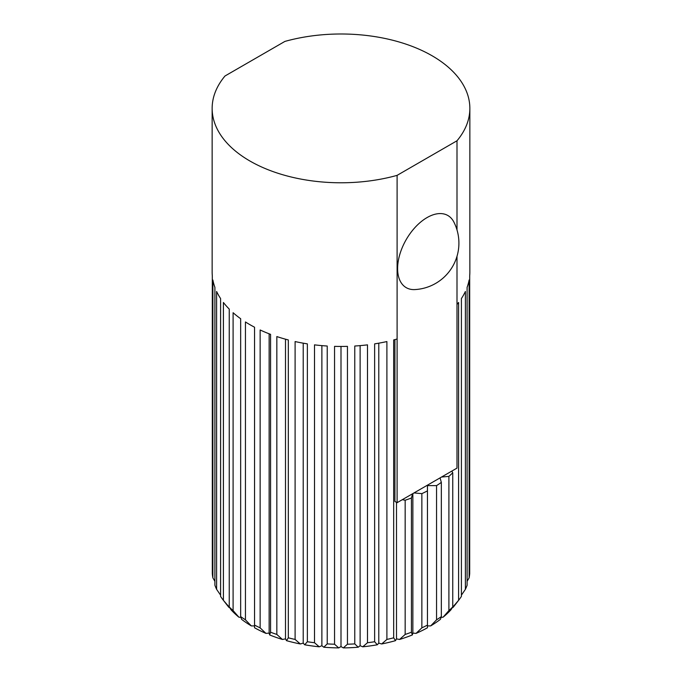 <?xml version="1.0" encoding="UTF-8"?>
<svg xmlns="http://www.w3.org/2000/svg" width="682" height="682" viewBox="0 0 682 682"><rect width="100%" height="100%" fill="white"/><g stroke="black" fill="none" stroke-linecap="round" stroke-linejoin="round"><path stroke-width="1.02" d="M414.912 289.577A41.645 24.041 -60 0 1 398.271 261.036A41.645 24.041 -60 0 1 427.051 217.584A41.645 24.041 -60 0 1 453.88 222.076A46.529 46.529 0 0 1 414.912 289.577M457 256.296L457 468.108L451.808 471.1L452.746 472.762A128.855 74.398 180 0 1 448.901 476.377L448.901 610.586L443.104 617.193L441.075 617.381M212.145 108.387A128.855 74.398 0 0 0 397.103 175.359L457 140.773A128.855 74.398 0 0 0 469.855 108.387A128.855 74.398 0 0 0 284.897 41.414L225 75.992A128.855 74.398 0 0 0 212.145 108.387L212.145 272.05A128.855 74.398 -0 0 0 212.307 275.767L212.307 573.639A128.855 74.398 0 0 0 212.878 577.876L212.878 279.995A128.855 74.398 -0 0 0 214.898 287.344L214.898 585.216A128.855 74.398 0 0 0 216.612 589.342L216.612 291.47A128.855 74.398 -0 0 0 220.593 298.546L220.593 596.418A128.855 74.398 0 0 0 223.372 600.296A128.855 74.398 0 0 0 223.406 600.339L223.406 302.467A128.855 74.398 -0 0 0 229.254 309.099L229.254 606.971A128.855 74.398 0 0 0 233.099 610.586L233.099 312.714A128.855 74.398 -0 0 0 240.669 318.733L240.669 616.605A128.855 74.398 0 0 0 245.443 619.836L245.443 321.955A128.855 74.398 0 0 0 254.557 327.215L254.557 625.096A128.855 74.398 0 0 0 260.14 627.849L260.14 329.977A128.855 74.398 -0 0 0 270.566 334.351L270.566 632.223A128.855 74.398 0 0 0 276.832 634.439L276.832 336.567A128.855 74.398 -0 0 0 288.315 339.943L288.315 637.815A128.855 74.398 0 0 0 295.101 639.435L295.101 341.563A128.855 74.398 -0 0 0 307.36 343.864L307.36 641.736A128.855 74.398 0 0 0 314.504 642.725L314.504 344.853A128.855 74.398 -0 0 0 327.232 346.021L327.232 643.893A128.855 74.398 0 0 0 334.555 644.226L334.555 346.354A128.855 74.398 -0 0 0 347.445 346.354L347.445 644.226A128.855 74.398 0 0 0 354.768 643.893L354.768 346.021A128.855 74.398 -0 0 0 367.496 344.853L367.496 642.725A128.855 74.398 0 0 0 374.64 641.736L374.64 343.864A128.855 74.398 -0 0 0 386.899 341.563L386.899 639.435A128.855 74.398 0 0 0 393.685 637.815L393.685 339.943A128.855 74.398 0 0 0 397.103 339.022L397.103 502.685L394.912 501.423L394.912 339.619M440.086 477.869L441.331 482.396A128.855 74.398 180 0 1 436.557 485.618L427.443 485.618L427.443 490.887A128.855 74.398 180 0 1 421.86 493.64L421.86 627.849L416.054 633.39L412.857 633.101L412.354 634.942L411.434 632.223L411.434 498.013L412.61 493.734L441.501 477.05L448.901 476.377M397.103 502.685L412.61 493.734M457 304.445A128.855 74.398 0 0 0 458.594 302.467L458.594 600.339L452.362 607.585M443.104 617.193A124.559 71.917 0 0 0 450.93 609.819L452.746 606.971L452.746 472.762M436.557 485.618L436.557 619.836L430.683 625.906A124.559 71.917 0 0 0 440.41 619.333L441.331 616.605L441.331 482.396M412.857 633.101L412.857 493.589M411.434 498.013A128.855 74.398 180 0 1 405.168 500.23L402.295 499.693M451.808 471.1L441.501 477.05M421.86 493.64L414.017 492.924M457 140.773L457 229.936M397.103 339.022L397.103 175.359M430.683 625.906L427.443 625.906M416.054 633.39A124.559 71.917 0 0 0 427.443 627.772L427.443 490.887M421.86 627.849A128.855 74.398 0 0 0 427.443 625.096M405.168 500.23L405.168 634.439A128.855 74.398 0 0 0 411.434 632.223M458.594 600.339A128.855 74.398 0 0 0 458.628 600.296A128.855 74.398 0 0 0 461.407 596.418L461.407 298.546A128.855 74.398 0 0 0 465.388 291.47L465.388 589.342A128.855 74.398 0 0 0 467.102 585.216L467.102 287.344A128.855 74.398 0 0 0 469.122 279.995L469.122 577.876A128.855 74.398 0 0 0 469.693 573.639L469.693 275.767A128.855 74.398 0 0 0 469.855 272.05L469.855 108.387M448.901 610.586A128.855 74.398 0 0 0 452.746 606.971M436.557 619.836A128.855 74.398 0 0 0 441.331 616.605M270.566 632.223L269.646 634.942L269.143 633.101L269.143 333.805M269.143 633.101L265.946 633.39L260.14 627.849M307.36 641.736L304.692 644.788L303.217 643.126L303.217 343.174M303.217 643.126L300.336 643.97L295.101 639.435M347.445 644.226L343.285 647.9L341 646.579L341 346.447M341 646.579L338.715 647.9L334.555 644.226M386.899 639.435L381.664 643.97L378.783 643.126L378.783 343.174M378.783 643.126L377.308 644.788L374.64 641.736M465.388 589.342L461.407 595.156M220.593 595.156L216.612 589.342M240.669 616.605L241.59 619.333A124.559 71.917 0 0 0 251.317 625.906L245.443 619.836M240.925 617.381L238.896 617.193L233.099 610.586M229.254 606.971L231.07 609.819A124.559 71.917 0 0 0 238.896 617.193M229.638 607.585L223.406 600.339M214.898 581.311L212.878 577.876M469.122 577.876L467.102 581.311M405.168 634.439L399.575 639.46L396.506 638.889L396.506 502.336M396.506 638.889L395.5 640.662L393.685 637.815M367.496 642.725L362.739 646.809L360.122 645.709L360.122 345.621M360.122 645.709L358.221 647.218L354.768 643.893M327.232 643.893L323.78 647.218L321.878 645.709L321.878 345.621M321.878 645.709L319.261 646.809L314.504 642.725M288.315 637.815L286.5 640.662L285.494 638.889L285.494 339.193M285.494 638.889L282.425 639.46L276.832 634.439M254.557 625.096L254.557 627.772A124.559 71.917 0 0 0 265.946 633.39M254.557 625.906L251.317 625.906M223.372 600.296L227.294 605.352A124.559 71.917 0 0 0 228.99 607.466M453.01 607.466A124.559 71.917 0 0 0 454.706 605.352L458.628 600.296M399.575 639.46A124.559 71.917 0 0 0 412.354 634.942M362.739 646.809A124.559 71.917 0 0 0 377.308 644.788M381.664 643.97A124.559 71.917 0 0 0 395.5 640.662M323.78 647.218A124.559 71.917 0 0 0 338.715 647.9M343.285 647.9A124.559 71.917 0 0 0 358.221 647.218M286.5 640.662A124.559 71.917 0 0 0 300.336 643.97M304.692 644.788A124.559 71.917 0 0 0 319.261 646.809M269.646 634.942A124.559 71.917 0 0 0 282.425 639.46"/></g></svg>
